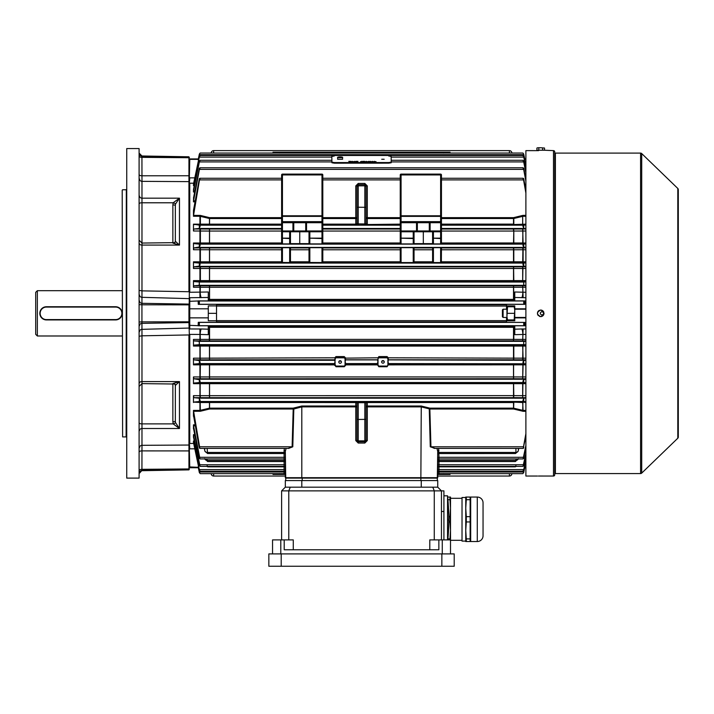 <?xml version="1.0" encoding="UTF-8"?>
<svg xmlns="http://www.w3.org/2000/svg" width="714" height="714" viewBox="0 0 714 714"><rect width="100%" height="100%" fill="white"/><g stroke="black" fill="none" stroke-linecap="round" stroke-linejoin="round"><path stroke-width="1.07" d="M35.7 334.348L35.7 292.329L37.351 290.678L37.351 335.991L35.7 334.348M118.149 307.252L115.614 306.743L44.491 307.029M43.875 307.252L42.742 307.859M42.224 308.243L40.109 311.411M39.948 312.045L39.823 313.33M39.948 314.624L40.323 315.865M40.6 316.445L41.314 317.516M41.751 317.998L42.742 318.81M43.875 319.417L45.107 319.801M45.758 319.899L46.348 319.926M115.614 307.074L46.41 307.074A6.265 6.265 0 0 0 40.145 313.339A6.265 6.265 0 0 0 46.41 319.595L115.614 319.595A6.265 6.265 0 0 0 121.871 313.339A6.265 6.265 0 0 0 115.614 307.074L115.614 306.743A6.587 6.587 0 0 1 122.201 313.339A6.587 6.587 0 0 1 115.614 319.926L46.41 319.926A6.587 6.587 0 0 1 39.823 313.339A6.587 6.587 0 0 1 46.41 306.743L115.614 306.743A6.587 6.587 0 0 1 122.201 313.339A6.587 6.587 0 0 1 115.614 319.926L117.533 319.64M118.14 319.426L119.274 318.81M122.076 312.045L121.701 310.813A6.587 6.587 0 0 1 119.8 318.426L121.915 315.267M122.076 314.633L122.201 313.339M121.425 310.224L120.711 309.153A6.587 6.587 0 0 1 121.425 310.224M120.273 308.68L119.283 307.859M122.201 290.678L37.351 290.678M122.201 335.991L37.351 335.991M514.767 306.743L514.178 306.743L514.767 310.037L514.178 319.926L506.94 319.926L506.94 316.632L507.529 319.926M514.178 319.926L514.767 319.926M506.94 306.743L507.529 306.743L506.94 316.632L506.94 306.743M514.178 306.743L507.529 306.743M514.178 313.339L507.529 313.339M525.888 308.805L514.767 308.805L514.767 317.864L525.888 317.864L514.767 317.864L514.767 320.747L506.529 320.747L506.529 322.317L523.835 322.398L199.233 322.398L199.349 325.646L198.171 325.78L198.278 322.317L216.538 322.317L216.538 320.747L208.292 320.747L208.292 305.922L216.538 305.922L216.538 320.747M541.953 315.07C544.184 313.91 544.184 312.759 541.953 311.607C539.722 312.759 539.722 313.91 541.953 315.07L542.292 315.035M543.649 313.678L543.39 312.375M503.093 317.453L503.093 309.216L502.406 309.903L502.406 316.775L503.093 317.453L506.94 317.453M554.724 474.23A0.66 0.66 0 0 1 555.385 473.578L640.565 473.578A1.651 1.651 0 0 0 641.707 473.114L677.8 438.226L677.8 188.451L641.707 153.564L641.707 473.114M554.724 152.439A0.66 0.66 0 0 0 555.385 153.099L555.385 473.578M553.484 476.042L553.484 150.627A1.232 1.232 0 0 1 554.724 151.859L554.724 474.81A1.232 1.232 0 0 1 553.484 476.042L538.392 476.033M538.57 150.645L525.888 150.627L525.888 476.042L537.419 476.042M540.07 316.57L539.463 316.382M538.392 315.668L537.981 315.169M537.678 314.597L537.49 313.981M537.419 313.321L537.669 312.08M537.972 311.509L538.383 311.009M538.883 310.599L539.454 310.295M540.418 310.054L540.721 310.037C536.464 312.241 536.464 314.437 540.721 316.632C544.969 314.437 544.969 312.241 540.721 310.037M538.891 476.024L539.454 476.015M540.079 476.015L542.551 476.024M640.565 473.578L640.565 153.099A1.651 1.651 0 0 1 641.707 153.564M677.8 188.451A1.651 1.651 0 0 1 678.3 189.638L678.3 437.039A1.651 1.651 0 0 1 677.8 438.226M640.565 153.099L555.385 153.099M553.484 150.627L544.014 150.217M541.051 310.054L541.971 310.287M542.551 310.599L543.051 311.009M543.461 311.509L543.765 312.08M544.014 313.33L543.952 313.981M543.765 314.597L543.461 315.169M543.051 315.668L541.98 316.382M541.364 316.57L540.721 316.632M384.186 159.258L381.713 159.258L384.186 159.258M352.377 161.373L353.269 161.792L351.243 161.587L352.377 161.426M357.982 161.373L356 161.373L357.982 161.534M364.702 161.364L362.944 161.373L364.702 161.364M368.665 161.409L369.781 161.578L367.683 161.667L369.424 161.578L368.629 161.364M372.306 161.364L373.833 161.783L372.306 161.364M334.286 156L331.823 156.42L331.921 162.149L334.402 162.569L388.773 162.542L391.236 162.123L391.138 156.393L388.666 155.973M331.823 157.026L331.921 162.765L334.402 163.185L388.773 163.158L391.236 162.738L391.236 162.123L391.236 162.738M374.306 161.364L376.117 161.783L374.306 161.364M370.12 161.364L371.932 161.783L370.12 161.364M366.22 161.364L367.371 161.783L365.443 161.783L366.22 161.364M361.534 161.364L362.712 161.569L361.534 161.409M354.849 161.373L355.742 161.792L353.716 161.587L354.876 161.418M350.761 161.373L348.771 161.373L350.761 161.534M368.629 161.525L369.781 161.739M363.158 161.837L363.81 161.721M363.506 161.775L364.711 161.739M364.711 161.605L363.506 161.676M360.365 161.739L362.712 161.739M361.534 161.908L362.364 161.569M356.688 161.667L357.598 161.551L356.759 161.551M353.716 161.748L354.849 161.534M351.243 161.748L352.377 161.534M352.921 161.792L351.823 161.453L352.011 161.899M352.421 161.792L352.921 161.748M349.458 161.667L350.378 161.551L349.53 161.551M337.642 157.66L337.642 159.284L342.586 159.284L342.586 157.66L337.642 157.66C337.267 157.214 338.088 156.964 340.105 156.893L340.114 157.598L340.105 156.901C342.131 156.964 342.961 157.214 342.586 157.66M544.523 148.039L540.721 147.744L544.523 148.039L544.523 150.217L536.91 150.217L536.91 148.039L537.865 147.744L536.91 148.039M540.721 147.744L537.865 147.744L540.721 147.744M538.811 150.217L538.811 148.039M542.622 150.217L542.622 148.039M511.884 473.632A2.472 2.472 0 0 1 509.412 476.042L437.736 476.042M285.323 476.042L213.647 476.042A2.472 2.472 0 0 1 211.183 473.632M279.513 473.578L273.007 474.444L285.252 474.444M437.816 474.444L450.052 474.444L443.546 473.578M273.007 474.444L273.096 473.578M449.972 473.578L450.052 474.444M211.183 153.046A2.472 2.472 0 0 1 213.647 150.627L509.412 150.627A2.472 2.472 0 0 1 511.884 153.046M443.546 153.099L450.052 152.234L273.007 152.234L279.513 153.099M450.052 152.234L449.972 153.099M273.096 153.099L273.007 152.234M382.954 363.185A1.321 1.303 180 0 0 384.266 361.882A1.321 1.303 180 0 0 382.954 360.588A1.321 1.303 180 0 0 381.633 361.882A1.321 1.303 180 0 0 382.954 363.185M382.177 360.838A1.321 1.303 180 0 0 383.73 360.838M340.114 363.301A1.321 1.303 180 0 0 341.426 362.007A1.321 1.303 180 0 0 340.114 360.704A1.321 1.303 180 0 0 338.793 362.007A1.321 1.303 180 0 0 340.114 363.301M339.337 360.954A1.321 1.303 180 0 0 340.89 360.954M366.059 220.215L366.059 196.734M357 196.734L357 220.215M366.059 429.935L366.059 406.453L366.059 440.574L364.827 441.823L364.827 402.696L366.059 402.83L366.059 419.359L358.232 419.448L358.232 440.85L364.827 440.85A1.232 1.232 180 0 0 366.059 439.61M423.322 221.893L401.072 221.893L423.322 221.893M299.746 221.893L321.987 221.893L299.746 221.893M437.736 472.427L437.736 472.427A1.232 1.232 0 0 1 438.976 471.195L438.976 473.632A1.232 1.232 0 0 0 437.736 474.864A1.232 1.232 0 0 1 438.976 473.632L522.818 473.632L523.71 472.579L524.888 466.795L523.71 472.373L522.818 473.632L438.976 473.632M437.736 467.608A1.232 1.232 0 0 1 438.976 466.376L522.96 466.376L523.71 465.68L525.888 455.068M437.736 460.155A1.232 1.232 0 0 1 438.976 458.924L438.976 460.405L515.927 460.405L515.927 458.924M207.14 458.924L207.14 460.405L284.092 460.405L284.092 458.924A1.232 1.232 0 0 1 285.323 460.155M193.53 437.289L199.349 465.68L200.107 466.376L284.092 466.376A1.232 1.232 0 0 1 285.323 467.608L285.323 464.778L284.092 464.752L284.092 461.547L207.658 461.547L204.722 458.602M285.261 472.025L284.092 472.008L284.092 471.195A1.232 1.232 0 0 1 285.323 472.427L285.323 472.427M199.277 472.008L284.092 472.008L284.092 473.632A1.232 1.232 0 0 1 285.323 474.864L285.323 474.864A1.232 1.232 0 0 0 284.092 473.632L200.25 473.632L199.349 472.373L198.608 466.795M525.888 445.474L523.076 458.924L523.71 458.397L525.888 447.339M523.076 458.924L438.976 458.924L438.976 457.299L437.736 457.326M525.888 433.612L523.201 448.392L525.888 436.254M523.201 448.392L434.335 448.392L430.944 446.777L429.855 409.015L421.26 406.891L367.299 406.891L367.299 440.574L364.827 443.055L358.232 443.055L358.232 441.823L364.827 441.823L364.827 443.055M525.888 459.236L523.71 469.75L522.871 471.195L523.71 470.33L525.888 459.977M522.871 471.195L438.976 471.195L438.976 469.58L437.736 469.598L437.736 461.574A1.232 1.169 180 0 1 438.976 460.405L438.976 461.547L437.736 461.574M193.672 416.28L199.063 446.777L199.858 448.392L193.467 410.416L199.947 410.416L209.55 408.14L293.204 408.14L301.799 406.016L355.768 406.016A1.232 0.884 180 0 1 357 406.891L301.799 406.891L293.811 409.033L292.794 446.794L287.947 448.392M193.592 428.793L199.108 457.299L199.991 458.924L193.583 425.847L193.467 424.821L195.181 424.821M193.485 442.546L199.349 470.33L200.188 471.195L199.349 469.75L193.664 442.207L193.467 441.029L194.333 441.029M199.42 457.299L284.092 457.299L284.092 453.533L285.323 453.551L285.323 457.326L284.092 457.299L284.092 458.924L199.991 458.924M199.349 472.373L198.278 467.545L199.349 472.579L200.25 473.632M292.794 446.794L288.724 448.392L199.858 448.392M285.323 461.574L284.092 461.547L284.092 460.405A1.232 1.169 180 0 1 285.323 461.574L285.323 469.598L285.323 457.754L285.323 469.598L284.092 469.58L284.092 471.195L200.188 471.195M378.009 365.238L378.831 366.059L378.009 365.666L378.009 357.946L378.009 358.642L378.831 357.821L387.068 357.821L387.068 357.134L378.831 357.134L378.009 357.946L378.831 356.581L387.068 356.581L388.309 357.803L387.898 358.642L387.068 357.821M387.898 365.238L387.068 366.496L387.898 365.238L387.898 358.642M200.375 364.095L334.759 364.131L335.991 366.496L344.228 366.496L345.058 365.041L345.469 365.506L344.228 366.746L335.991 366.746L334.759 364.872L193.467 364.845L193.619 364.095L200.375 364.095L200.161 376.938L525.888 376.93M345.058 365.238L345.058 358.642L344.228 357.821L335.991 357.821L335.169 358.642L335.169 357.946L334.759 359.802L193.815 359.838L199.349 360.597C200.322 362.034 200.331 363.033 199.358 363.587L193.619 364.095M334.759 365.506L335.169 358.642M378.009 362.596L377.599 359.802L345.469 359.802L345.058 362.596M525.888 364.845L388.309 364.872L387.068 366.746L378.831 366.746L377.599 364.872L345.469 364.872L345.469 364.131L377.599 364.131L377.599 363.587L345.469 363.587L345.058 364.542M345.058 357.946L344.228 357.134L335.991 357.134L334.759 357.803L335.991 356.581L344.228 356.581L345.469 357.803L345.058 358.642M525.888 363.783L388.309 363.587L388.309 364.131L513.589 364.131L513.589 378.732L193.851 378.768L199.349 379.678C200.322 381.124 200.348 382.079 199.42 382.543L193.583 383.088L200.375 383.088L200.161 383.677L193.467 383.668L193.583 383.088M523.71 360.597L523.701 363.587C522.737 363.033 522.737 362.043 523.71 360.597L525.888 360.124M388.309 357.803L513.803 358.151L513.589 359.802L388.309 359.802L387.898 362.596M322.808 224.134L355.768 224.134L355.768 218.538L322.808 218.538L322.808 231.05L400.251 231.05M525.888 401.714L523.558 401.491C522.71 401.116 522.764 400.215 523.71 398.796L524.005 398.189L525.888 398.01M193.887 397.68L193.467 395.672L200.161 395.681L200.375 397.68L193.887 397.68L199.063 398.189L199.349 398.796C200.304 400.215 200.348 401.116 199.501 401.491L193.548 402.107L200.161 402.517L193.548 402.107M285.323 463.475L285.323 477.693L437.736 477.693L437.736 466.858M436.959 448.392L437.736 451.435L437.325 478.103L285.734 478.103L285.323 451.435A1.232 1.089 0 0 0 284.092 450.347L284.449 448.392M437.736 463.475L437.736 457.754M516.231 466.376L515.303 466.84L438.003 466.849M435.121 448.392L430.274 446.794L429.257 409.033A1.232 0.544 117.6 0 1 429.855 408.14L513.518 408.14L523.112 410.416L525.888 410.416M518.748 448.392L518.168 451.177L515.499 453.533L437.736 453.551A1.232 1.107 180 0 1 438.976 452.444L515.927 452.444L515.927 448.392M309.01 243.644L290.473 243.644L290.473 238.146L290.473 243.902L281.619 243.902L281.619 238.146L281.619 242.983L209.55 242.983L209.479 243.554L193.583 243.581L193.467 243.01L209.55 242.983L209.55 231.05L193.467 231.006L193.467 224.169L281.619 224.134L281.619 231.05L209.55 231.05L209.55 229.033L281.619 229.033M281.619 249.775L193.467 249.739L193.851 247.91L199.349 246.99C200.322 245.545 200.348 244.599 199.42 244.134L193.583 243.581M525.888 243.929L523.648 244.134C522.719 244.599 522.737 245.554 523.71 246.99L525.888 247.606M441.448 242.983L513.803 242.974L513.589 243.554L441.448 243.545M525.888 231.006L513.803 231.033L513.589 229.033L441.448 229.033L441.448 243.902L440.618 243.92L440.618 238.556L432.586 238.146L432.586 231.773M433.416 231.773L433.416 243.92L440.618 243.92M433.416 243.92L432.586 243.902L432.586 238.146L432.586 243.644L414.049 243.644M414.049 231.773L414.049 243.902L413.227 243.92L413.227 238.556L400.251 238.146L400.251 174.93A0.821 0.821 0 0 1 401.072 174.109L440.618 174.109A0.821 0.821 0 0 1 441.448 174.93L441.448 238.146L440.618 238.556L440.618 231.773L423.322 231.773L423.322 243.563M430.114 231.773L430.114 230.952L440.618 230.952L440.618 222.714L430.114 222.714L430.114 230.952L429.292 230.952L429.292 222.714L417.351 222.714L417.351 230.952L429.292 230.952A0.821 0.821 0 0 0 430.114 231.773L401.072 231.773L401.072 243.92L413.227 243.92M401.072 243.92L400.251 243.902L400.251 238.146L413.227 238.146L413.227 231.773M309.831 231.773L309.831 238.146L321.987 238.146L321.987 231.773A0.821 0.821 0 0 0 322.808 230.952L321.987 231.773L321.987 222.714L306.538 222.714L306.538 230.952L322.808 230.952L322.808 243.902L309.01 243.902L309.01 231.773M321.987 262.556L309.01 262.466L309.01 247.696L309.831 247.678L322.808 247.696L322.808 262.466L321.987 262.556L321.987 247.678M290.384 262.547L281.619 262.466L281.619 247.696L282.441 247.678L290.473 247.696L290.384 262.547L309.108 262.547M281.709 262.547L193.619 262.573L193.467 261.824L281.619 261.797M525.888 268.491L193.467 268.491L193.815 266.84L199.349 266.072C200.322 264.635 200.331 263.636 199.358 263.082L193.619 262.573M525.888 262.895L523.701 263.082C522.737 263.636 522.737 264.635 523.71 266.072L525.888 266.545M441.448 261.797L513.803 261.788L513.589 262.547L440.618 262.556L440.618 247.678L433.416 247.678L433.416 262.556L440.618 262.556M433.416 262.556L432.586 262.466L432.586 247.696L432.586 262.466M413.227 247.678L414.049 247.696L414.049 262.466L413.227 262.556L413.227 247.678L401.072 247.678L401.072 262.556L413.227 262.556M401.072 262.556L400.251 262.466L400.251 247.696L401.072 247.678M432.586 247.696L433.416 247.678M440.618 247.678L441.448 247.696L441.35 262.547M441.448 247.936L513.589 247.936L513.803 249.766L441.448 249.775M193.851 247.91L281.619 247.936M309.01 261.797L290.473 261.797L290.473 247.696M321.987 231.773L282.441 231.773L281.619 230.952L281.619 174.93A0.821 0.821 0 0 1 282.441 174.109L321.987 174.109A0.821 0.821 0 0 1 322.808 174.93L322.808 222.714L321.987 222.714L321.987 221.893A0.821 0.821 0 0 1 322.808 222.714M306.538 231.773L306.538 230.952L305.717 230.952L305.717 222.714L293.766 222.714L293.766 230.952L305.717 230.952A0.821 0.821 0 0 0 306.538 231.773L299.746 231.773L299.746 243.563M193.467 231.006L193.887 228.998L199.063 228.48L199.349 227.882C200.304 226.454 200.348 225.562 199.501 225.187L193.467 224.169M193.887 228.998L209.55 229.033M281.619 217.654L281.619 218.538L209.55 218.538L199.947 216.262L193.467 216.262L193.467 210.398L199.349 178.652C200.304 177.964 200.348 178.384 199.501 179.892L193.548 215.369L200.375 215.423L209.55 217.654L281.619 217.654L281.619 215.78L321.987 215.78L321.987 174.93L282.441 174.93L282.441 221.652L321.987 221.652L321.987 216.36L282.441 216.36A0.821 0.58 180 0 0 281.619 216.949M199.349 180.401L199.858 178.277L281.619 178.277M281.619 218.538L281.619 224.134M198.278 159.124L199.349 154.09C200.331 152.662 200.331 152.734 199.349 154.304L198.171 159.874L199.349 154.09C200.331 152.662 200.331 152.734 199.349 154.304C200.331 152.734 200.331 152.662 199.349 154.09L199.349 154.304M523.835 154.661L524.781 159.124L523.835 154.661M524.46 159.874L523.71 154.304C522.728 152.734 522.728 152.662 523.71 154.09L523.71 154.304C522.728 152.734 522.728 152.662 523.71 154.09C522.728 152.662 522.728 152.734 523.71 154.304M524.888 159.874L524.781 159.124M523.71 472.373L524.781 467.545M525.888 287.26L193.467 287.26L193.467 280.62L525.888 280.62M193.467 268.491L193.467 261.824M193.467 249.739L193.467 243.01M195.181 201.848L193.467 201.848L193.592 197.876M194.761 192.004L193.467 192.004L193.53 189.38M194.333 185.64L193.467 185.64L193.485 184.123M198.278 322.317L199.233 322.398M525.888 297.72L514.767 297.47L514.767 300.889L524.888 300.889L523.71 301.022L523.71 304.164L524.781 304.351L506.529 304.351L506.529 305.922L514.767 305.922L514.767 308.805M216.538 305.922L216.538 304.351L198.278 304.351L199.349 304.164L199.349 301.022L198.171 300.889L208.292 300.889L208.292 297.47L189.763 297.72L189.763 328.958L201.312 328.976A6.587 1.187 -88.1 0 0 200.161 334.429L189.763 334.393L189.763 443.456L193.717 443.456M525.888 334.393L514.767 334.67L514.767 325.78L524.888 325.78L523.71 325.646L523.835 322.398M201.312 328.976L208.292 329.199L208.292 325.78L198.171 325.78M208.292 326.182L513.589 326.182L513.803 327.289L208.292 327.289M208.292 299.389L513.803 299.38L513.589 300.487L208.292 300.496M514.767 297.47L514.767 291.999L525.888 292.276M193.467 287.26L193.78 285.778L513.589 285.805L513.803 299.38L514.767 299.389M514.767 327.289L513.803 327.289L513.803 339.391L525.888 339.418M524.781 304.351L524.888 300.889M524.888 325.78L524.781 322.317M209.479 326.182L209.256 339.391L513.518 339.382L513.589 340.864L193.78 340.899L199.188 341.346L199.349 344.63L193.664 345.121L200.375 345.121L200.161 346.058L193.467 346.049L193.664 345.121M209.479 285.805L209.479 300.487M200.375 345.121L513.589 345.148L513.803 346.076L200.161 346.058L200.161 358.187L334.759 357.803M525.888 344.826L523.71 344.63L523.71 341.542L525.888 341.176M199.349 341.542L199.322 344.639L523.746 344.639M525.888 383.668L200.161 383.677L200.161 395.681L513.803 395.636L513.589 397.644L200.375 397.68M335.169 362.596L334.759 360.293L199.144 360.293M200.375 383.088L513.589 383.123L513.803 395.636L525.888 395.672M525.888 382.749L523.648 382.543C522.719 382.079 522.737 381.124 523.71 379.678L525.888 379.072M193.78 285.778L199.188 285.323L199.349 282.039L193.664 281.548L193.467 280.62M525.888 281.851L523.71 282.039L523.71 285.127L525.888 285.493M193.815 266.84L513.589 266.866L513.803 280.593L513.589 281.521L193.664 281.548M523.746 282.03L199.322 282.03L199.349 285.127M525.888 224.955L523.558 225.187C522.71 225.562 522.764 226.454 523.71 227.882L524.005 228.48L525.888 228.667M193.476 184.15L199.349 156.339C200.322 155.063 200.322 155.259 199.349 156.928L193.664 184.471L194.574 184.471M525.888 167.442L523.71 156.928C522.737 155.259 522.737 155.063 523.71 156.339L525.888 166.701M199.349 156.339C200.322 155.063 200.322 155.259 199.349 156.928L199.349 156.339M523.71 156.928C522.737 155.259 522.737 155.063 523.71 156.339L523.71 156.928M525.888 216.262L522.898 216.297L513.803 218.511L513.589 217.645L441.448 217.654L441.448 216.949A0.821 0.58 180 0 0 440.618 216.36L401.072 216.36L401.072 221.652L440.618 221.652L440.618 174.93L401.072 174.93L401.072 215.78L441.448 215.78M525.888 193.057L523.558 179.892C522.71 178.384 522.764 177.964 523.71 178.652L525.888 190.424M441.448 178.277L523.201 178.277L523.71 180.401M193.494 189.442L199.349 160.989C200.322 159.882 200.331 160.195 199.358 161.917L193.619 190.888L194.967 190.888M525.888 172.859L523.701 161.917C522.737 160.195 522.737 159.891 523.71 160.989L525.888 171.601M199.349 161.953L200.107 160.302L331.876 160.302M391.21 160.302L522.96 160.302L523.71 161.953M193.503 198.028L199.349 168.281C200.322 167.388 200.348 167.745 199.42 169.37L193.583 200.83L195.359 200.83M525.888 181.195L523.648 169.37C522.719 167.745 522.737 167.388 523.71 168.281L525.888 179.33M199.349 169.62L199.991 167.754L523.076 167.754L523.71 169.62M193.851 378.768L193.467 376.93L200.161 376.938L200.375 378.768M193.815 359.838L193.467 358.178L200.161 358.187L200.375 359.838M193.78 340.899L193.467 339.418L209.256 339.391L209.479 340.864M207.14 465.653L207.756 466.84L206.837 466.376M199.501 446.777L292.115 446.777L293.204 409.015L209.55 409.015L200.375 411.246L193.548 411.3M200.107 466.376L193.619 435.781L193.467 434.665L194.761 434.665M207.14 448.392L207.569 453.533L204.9 451.177L204.311 448.392M193.467 185.64L193.664 184.471M193.467 192.004L193.619 190.888M193.467 201.848L193.583 200.83M193.467 216.262L193.548 215.369M518.346 458.602L515.401 461.547L515.927 460.405A2.472 2.338 180 0 0 518.23 458.924M525.888 453.809L522.96 466.376M441.448 224.134L513.803 224.125L513.803 218.511L441.448 218.538L441.448 222.714A0.821 0.821 0 0 0 440.618 221.893L440.618 221.652A0.821 0.58 180 0 1 441.448 222.232M513.589 217.645L522.684 215.423L522.684 224.562L513.589 224.526L525.888 224.169M193.467 442.546L193.467 441.029M193.467 437.289L193.467 434.665M193.467 428.793L193.467 424.821M193.467 416.28L193.467 410.416M193.467 402.509L193.467 395.672M193.467 383.668L193.467 376.93M193.467 364.845L193.467 358.178M193.467 346.049L193.467 339.418M285.323 457.754L285.323 466.858M421.26 406.016L429.855 408.14L429.855 409.015L513.589 409.024L513.803 402.544L367.299 402.535A1.232 0.848 0 0 0 366.059 403.383L366.059 406.891A1.232 0.884 180 0 1 367.299 406.016L421.26 406.016L420.849 480.576M200.375 402.107L355.768 402.143L355.768 401.589A1.232 1.232 180 0 1 357 402.83L357 440.574L355.768 440.574L355.768 402.535L200.161 402.517L200.375 411.246M522.684 411.246L522.898 402.517L513.589 402.143L522.684 402.107L523.112 411.3L513.589 409.024M286.1 448.392L285.323 451.435M293.204 408.14A1.232 0.544 -117.6 0 1 293.811 409.033L293.204 409.015L293.204 408.14M525.888 249.739L513.803 249.766L513.803 261.788L525.888 261.824M513.518 243.545L513.803 231.033L513.803 242.974L525.888 243.01M193.717 183.212L189.763 183.212L189.763 292.276L208.292 291.999L208.292 297.47M208.292 329.199L208.292 334.598M208.292 334.67L200.161 334.429L200.375 340.899M175.341 241.876L175.341 205.427A2.472 0.482 -0 0 0 172.868 204.945L173.154 202.785L179.464 198.171L175.519 204.034L175.341 205.427L175.341 241.287L179.464 245.081L141.979 245.081L141.979 290.866L188.933 291.731L188.942 156.794L189.344 292.347M198.278 159.356L189.763 159.356L189.344 177.92L189.344 159.749M189.763 467.741L189.344 448.749L189.763 467.741L198.322 467.741M189.344 334.331L188.942 469.874L188.933 334.946L141.979 335.803L141.979 381.597L179.464 381.597L175.341 385.39A2.472 2.428 180 0 0 175.1 384.337M525.888 346.049L513.803 346.076L513.803 358.151L525.888 358.178M209.479 383.123L209.479 397.644M513.589 383.123L522.684 383.088L522.898 383.677L522.684 397.68L513.589 397.644M209.479 364.131L209.479 378.732M513.589 364.131L522.684 364.095L522.898 364.854L522.684 378.768L513.589 378.732M209.479 345.148L209.479 359.802M513.589 345.148L522.684 345.121L522.898 346.058L522.684 359.838L513.589 359.802M514.767 329.199L521.755 328.976A6.587 1.187 88.1 0 1 522.898 334.429L522.684 340.899L513.589 340.864M209.479 402.143L209.479 409.024M285.056 466.849L207.756 466.84M430.274 446.794L523.558 446.777M200.375 215.423L200.375 224.562L193.548 224.562M209.479 217.645L209.479 224.526L200.375 224.562M200.375 228.998L200.375 243.581M209.479 229.033L209.479 243.554M513.589 229.033L522.684 228.998L522.898 230.997L522.684 243.581L513.589 243.554M200.375 247.91L200.375 262.573M209.479 247.936L209.479 262.547M513.589 247.936L522.684 247.91L522.898 249.73L522.684 262.573L513.589 262.547M200.375 266.84L200.375 281.548M209.479 266.866L209.479 281.521M513.589 266.866L522.684 266.84L522.898 268.491L522.684 281.548L513.589 281.521M200.375 285.778L200.161 292.24A6.587 1.187 -91.9 0 0 201.312 297.693M513.589 285.805L522.684 285.778L522.898 292.24A6.587 1.187 91.9 0 1 521.755 297.693M198.278 304.351L198.171 300.889M198.278 467.545L198.171 466.795M198.278 300.978L189.344 301.326M208.292 308.805L189.763 308.805M198.278 325.691L189.344 325.343M208.292 317.864L189.763 317.864M216.538 313.339L208.292 313.339M524.781 300.978L525.888 300.978M524.781 325.691L525.888 325.691M521.755 328.976L525.888 328.958M506.529 317.453L506.529 320.747M506.529 305.922L506.529 309.216M198.278 467.313L189.344 466.929M198.322 158.927L189.763 158.927M524.736 467.741L525.888 467.741M524.781 467.313L525.888 467.313M524.781 159.356L525.888 159.356M524.736 158.927L525.888 158.927L524.736 158.927M289.652 243.92L289.652 238.556L281.619 238.146L281.619 230.952A0.821 0.821 0 0 0 282.441 231.773L282.441 238.146L289.652 238.146L289.652 231.773M281.619 222.232A0.821 0.58 180 0 1 282.441 221.652L292.945 221.893A0.821 0.821 0 0 1 293.766 222.714L282.441 222.714L282.441 230.952L292.945 230.952L292.945 221.893M282.441 174.109A0.821 0.821 0 0 0 281.619 174.93L282.441 174.93L282.441 174.109M282.441 221.893A0.821 0.821 0 0 0 281.619 222.714L282.441 222.714L282.441 221.893M305.717 222.714A0.821 0.821 0 0 1 306.538 221.893L306.538 222.714L305.717 222.714M290.473 231.773L290.473 238.146L289.652 238.556L290.473 238.146M429.292 222.714A0.821 0.821 0 0 1 430.114 221.893L430.114 222.714L429.292 222.714M401.072 221.893A0.821 0.821 0 0 0 400.251 222.714L401.072 222.714L401.072 230.952L416.521 230.952L416.521 222.714L401.072 222.714L401.072 221.652A0.821 0.58 180 0 0 400.251 222.232M417.351 222.714A0.821 0.821 0 0 0 416.521 221.893L416.521 222.714L417.351 222.714M440.618 231.773L441.448 230.952A0.821 0.821 0 0 1 440.618 231.773L440.618 230.952L441.448 230.952M416.521 231.773A0.821 0.821 0 0 0 417.351 230.952L416.521 230.952L416.521 231.773M401.072 231.773A0.821 0.821 0 0 1 400.251 230.952L401.072 231.773L401.072 230.952L400.251 230.952M321.987 243.92L321.987 238.556L309.831 238.146L309.01 238.146L309.831 238.556L309.831 243.92M321.987 238.556L322.808 238.146L321.987 238.556M293.766 230.952A0.821 0.821 0 0 1 292.945 231.773L292.945 230.952L293.766 230.952M414.049 238.146L413.227 238.556L414.049 238.146M285.323 453.551A1.232 1.107 -0 0 0 284.092 452.444L284.092 450.347M204.838 458.924A2.472 2.338 0 0 0 207.14 460.405L207.658 461.547M438.619 448.392L438.976 457.299L523.648 457.299M515.499 453.533L515.927 452.444A2.472 2.204 180 0 0 518.168 451.177M437.736 451.435A1.232 1.089 180 0 1 438.976 450.347M515.303 466.84L515.927 465.653M357 429.935L357 406.453M357 440.574L358.232 441.823L358.232 440.85A1.232 1.232 -0 0 1 357 439.61M355.768 402.535A1.232 0.848 180 0 1 357 403.383A1.232 1.232 180 0 0 355.768 402.143L355.768 402.535M357 402.83L358.232 402.696L358.232 419.448L357 419.359M355.768 401.589L367.299 401.589A1.232 1.232 0 0 0 366.059 402.83M366.059 440.574L367.299 440.574M366.059 223.848A1.232 1.232 180 0 0 367.299 225.08L355.768 225.08A1.232 1.232 0 0 0 357 223.848L357 185.899L358.232 184.658L358.232 185.827L364.827 185.827L364.827 184.658L358.232 184.658L358.232 183.444L364.827 183.444L367.299 185.926L366.059 185.899L366.059 223.848L364.827 223.973L364.827 185.827A1.232 1.232 180 0 1 366.059 187.059M367.299 185.926L367.299 217.654L366.059 217.636L366.059 185.899L364.827 184.658L364.827 183.444M357 223.848L364.827 223.973L364.827 225.124M355.768 225.08L355.768 224.134A1.232 0.848 180 0 0 357 223.295A1.232 1.232 180 0 1 355.768 224.526L322.808 224.526M322.808 217.654L355.768 217.654L355.768 218.538A1.232 0.901 180 0 0 357 217.636L355.768 217.654L355.768 185.926L357 185.899M400.251 218.538L367.299 218.538A1.232 0.901 -0 0 1 366.059 217.636M400.251 217.654L367.299 217.654L367.299 224.134A1.232 0.848 0 0 1 366.059 223.295A1.232 1.232 0 0 0 367.299 224.526L367.299 225.08M344.228 366.059L335.991 366.059L335.991 366.746M345.469 357.803L345.469 359.802L345.469 358.142L377.599 357.803M335.169 365.238L335.991 366.059M344.228 366.746L345.469 365.506M378.831 366.059L387.068 366.059M387.898 359.392L388.309 358.142L388.309 359.802L387.898 359.392M387.898 357.946L387.068 356.581M281.619 539.891L281.619 490.875L441.448 490.875L441.448 539.891M429.792 549.78L429.792 539.891L450.507 539.891L450.507 553.903M272.552 539.891L272.552 553.903L272.552 539.891L293.267 539.891L293.267 549.78M284.208 539.891L284.208 549.78L438.851 549.78L438.851 539.891M281.619 490.875L285.323 487.171L432.791 487.171L434.273 490.875L434.273 539.891M290.268 487.171L288.786 490.875L288.786 539.891M441.448 490.875L443.912 490.875L441.448 490.875L437.736 487.171L432.791 487.171M285.323 480.576L285.323 487.171L285.323 480.576L437.736 480.576L437.736 487.171M443.912 490.875L443.912 539.891M301.799 406.016L301.799 478.103L420.849 478.103M285.734 478.103L285.734 480.576L285.734 478.103M437.325 478.103L437.325 480.576M268.848 566.256L268.848 553.903L268.848 566.256L454.211 566.256L454.211 553.903L441.859 553.903L441.859 566.256M268.848 553.903L441.859 553.903M443.912 495.819L447.544 495.819A220.287 220.287 0 0 1 448.294 504.468L448.294 504.468M448.704 513.527L448.704 513.527A220.287 220.287 0 0 1 448.776 518.266L448.624 520.327L448.776 518.266M447.83 539.891A220.287 220.287 0 0 0 448.776 520.327M447.544 495.819L447.544 539.891M448.294 505.226L448.562 509.377M448.526 508.627L448.33 505.226M448.276 504.878L448.651 513.027M448.276 504.976L448.499 508.02M448.588 509.974L448.678 512.723M448.66 513.527L448.24 504.468M470.687 497.06L470.133 497.051L470.133 541.542L470.687 541.542L470.687 497.06L477.282 497.06A5.766 5.766 0 0 1 483.048 502.826L483.048 535.768L483.048 502.826M470.687 541.533L477.282 541.533A5.766 5.766 0 0 0 483.048 535.768M483.048 508.172L483.048 530.422M462.02 541.096L462.02 497.497L462.02 541.096L465.751 541.096L465.751 530.422L465.751 541.542L470.133 541.542M462.02 497.497L465.751 497.497L465.751 530.422L466.296 521.943L470.133 521.943M450.507 540.302L461.628 540.302M450.507 498.292L461.628 498.292M450.507 541.542L450.507 497.051L447.669 497.051M447.919 499.693L449.954 499.693L449.954 497.051M449.954 499.693L450.507 508.172L449.954 516.659L448.767 516.659M448.767 521.943L449.954 521.943L450.507 530.422L449.954 538.9L447.919 538.9M449.954 539.891L449.954 538.9M449.954 521.943L449.954 516.659M470.133 497.051L465.751 497.051L465.751 508.172L466.296 499.693L470.133 499.693M470.133 538.9L466.296 538.9L465.751 530.422M466.296 538.9L466.296 541.542M466.296 497.051L466.296 499.693M470.133 516.659L466.296 516.659L465.751 508.172M466.296 516.659L466.296 521.943M175.341 385.39L175.341 421.251L175.341 385.39L174.814 384.025A2.472 2.294 132.1 0 0 174.118 383.605M122.612 436.914L122.201 190.174L122.612 436.914L126.119 436.914L126.324 189.549M139.507 290.455L141.979 290.866L141.934 303.316L188.942 304.093L188.942 322.576L189.344 291.794M139.096 148.566L139.096 478.103L139.096 148.566L126.735 148.566L126.735 478.103L139.096 478.103M126.735 478.103L126.735 148.566M173.154 383.472L179.464 381.597L179.464 428.507L173.154 423.884L172.868 421.733A2.472 0.482 0 0 0 175.341 421.251L175.519 422.634L179.464 428.507L141.979 428.507L141.979 445.313L189.344 445.045M189.344 181.624L141.979 181.356L141.979 198.171L179.464 198.171L179.464 245.081L173.154 243.197M188.942 156.794L141.934 155.982L141.979 181.356A2.472 2.437 -0 0 1 139.507 178.919M189.344 334.875L188.942 322.576L141.934 323.362L141.979 335.803L139.507 336.214M139.507 447.749A2.472 2.437 180 0 1 141.979 445.313L141.934 469.321L189.344 468.946M175.519 204.034A2.472 0.616 16.6 0 0 173.154 202.785L141.979 202.785L141.979 245.081A2.472 1.258 180 0 1 139.507 243.822M175.519 241.216A2.472 2.294 -132.1 0 1 174.814 242.653L175.341 241.287A2.472 2.428 180 0 1 175.1 242.341M139.507 240.591L141.979 243.055L174.814 242.653A2.472 2.294 -132.1 0 1 174.118 243.072M175.519 385.462A2.472 2.294 132.1 0 0 174.814 384.025L141.979 383.614L141.979 423.884L173.154 423.884A2.472 0.616 -16.6 0 0 175.519 422.634M46.41 319.595L46.41 319.926A6.587 6.587 0 0 1 39.823 313.339A6.587 6.587 0 0 1 46.41 306.743L46.41 307.074M331.921 162.149L331.921 162.765M334.402 162.569L334.402 163.185M388.773 162.542L388.773 163.158M213.647 473.632L213.647 476.042M509.412 476.042L509.412 473.632M509.412 153.046L509.412 150.627M213.647 150.627L213.647 153.046M437.807 472.025L523.781 472.008M437.736 464.778L438.976 464.752L438.976 469.58L523.746 469.58M199.322 469.58L284.092 469.58L284.092 464.752L199.358 464.752M378.009 359.883L345.058 359.883M345.469 362.462L345.058 364.006M378.009 364.006L377.599 362.462M209.55 364.131L209.55 378.732M513.518 378.732L513.518 364.131M513.518 359.802L513.518 345.148M209.55 345.148L209.55 359.802M378.009 359.392L378.009 358.285M378.009 365.041L378.009 364.542M522.684 364.095L525.888 364.095M523.915 360.293L387.898 359.883M525.888 359.838L522.684 359.838M388.309 362.462L387.898 364.006M387.898 364.542L387.898 365.041M400.251 225.187L322.808 225.187M400.251 224.526L367.299 224.526L400.251 224.134M400.251 179.892L322.808 179.892M358.232 183.444L355.768 185.926M367.299 401.589L367.299 402.143L513.589 402.143M522.684 402.107L525.888 402.107M523.558 401.491L199.501 401.491M209.55 402.143L209.55 409.015M355.768 440.574L358.232 443.055M515.401 461.547L438.976 461.547L438.976 464.752L523.701 464.752M281.619 243.545L209.55 243.545M523.648 244.134L199.42 244.134M525.888 243.581L522.684 243.581M400.251 243.545L322.808 243.545M523.71 266.072L523.71 263.082L199.358 263.082L199.349 266.072M525.888 262.573L522.684 262.573M432.684 262.547L413.959 262.547M400.349 262.547L322.719 262.547M322.808 247.936L400.251 247.936M414.049 247.936L432.586 247.936M522.684 247.91L525.888 247.91M523.96 247.428L199.108 247.428M290.473 247.936L309.01 247.936M309.01 249.775L290.473 249.775M400.251 249.775L322.808 249.775M322.808 261.797L400.251 261.797M414.049 261.797L432.586 261.797M432.586 249.775L414.049 249.775M209.55 247.936L209.55 262.547M322.808 242.983L400.251 242.983M513.518 229.033L513.518 231.05L441.448 231.05M281.619 228.48L199.063 228.48M281.619 224.526L209.479 224.526M281.619 225.187L199.501 225.187M281.619 179.892L199.501 179.892M209.55 217.654L209.55 224.526M400.251 228.48L322.808 228.48M322.808 229.033L400.251 229.033M522.684 215.423L522.684 224.562M522.684 228.998L523.112 243.581M523.112 247.91L523.112 262.573M522.684 266.84L522.684 281.548M522.684 285.778L523.112 297.72M523.781 154.661L199.277 154.661M523.112 328.958L522.684 340.899M522.684 345.121L523.112 359.838M523.112 364.095L522.684 378.768M522.684 383.088L522.684 397.68M525.888 402.509L523.112 402.107M199.947 297.72L199.947 285.778M199.947 281.548L199.947 266.84M199.947 262.573L199.947 247.91M199.947 243.581L199.947 228.998M199.947 224.562L199.947 215.369M506.529 321.916L216.538 321.916M523.835 304.271L199.233 304.271M216.538 304.753L506.529 304.753M523.781 325.691L199.277 325.691M513.589 326.182L514.767 326.182M514.767 300.496L513.589 300.487M523.781 300.978L199.277 300.978M523.71 301.022L523.71 304.164M523.71 322.514L523.71 325.646M523.112 345.121L525.888 345.121M523.871 341.346L199.188 341.346M525.888 340.899L523.112 340.899M524.005 398.189L199.063 398.189M525.888 397.68L523.112 397.68M335.169 364.542L334.759 363.587L199.358 363.587L199.349 360.597M335.169 359.883L335.169 358.285M335.169 364.006L334.759 362.462M523.648 382.543L199.42 382.543M523.112 383.088L525.888 383.088M523.96 379.241L199.108 379.241M525.888 378.768L523.112 378.768M523.112 285.778L525.888 285.778M523.871 285.323L199.188 285.323M525.888 281.548L523.112 281.548M524.005 228.48L441.448 228.48M523.112 228.998L525.888 228.998M513.589 224.526L441.448 224.526M523.558 225.187L441.448 225.187M525.888 224.562L523.112 224.562M523.112 266.84L525.888 266.84M523.915 266.376L199.144 266.376M523.746 157.098L391.156 157.098M331.823 157.098L199.322 157.098M523.112 215.369L525.888 215.369M523.558 179.892L441.448 179.892M523.701 161.917L391.236 161.917M331.903 161.917L199.358 161.917M523.648 169.37L199.42 169.37M199.947 383.088L199.947 397.68M199.947 364.095L199.947 378.768M199.947 345.121L199.947 359.838M199.947 328.958L199.947 340.899M199.947 402.107L199.947 411.3M194.574 442.207L193.664 442.207M194.967 435.781L193.619 435.781M204.9 451.177A2.472 2.204 0 0 0 207.14 452.444L284.092 452.444L284.092 453.533L207.569 453.533M195.359 425.847L193.583 425.847M525.888 411.3L523.112 411.3M513.518 224.526L513.518 217.654M366.059 403.383A1.232 1.232 0 0 1 367.299 402.143L367.299 406.891L366.059 406.891M513.518 409.015L513.518 402.143M513.518 262.547L513.518 247.936M209.55 266.866L209.55 281.521M513.518 281.521L513.518 266.866M209.55 285.805L209.55 300.487M513.518 300.487L513.518 285.805M506.529 306.056L216.538 306.056M216.538 320.613L506.529 320.613M513.518 397.644L513.518 383.123M209.55 383.123L209.55 397.644M513.518 340.864L513.518 326.182M209.55 326.182L209.55 340.864M523.71 282.039L523.71 285.127M523.71 244.126L523.71 246.99M523.71 225.178L523.71 227.882M523.71 469.75L523.71 470.33M523.71 464.725L523.71 465.68M523.71 457.049L523.71 458.397M523.71 446.268L523.71 448.026M523.71 341.542L523.71 344.63M523.71 379.678L523.71 382.543M523.71 398.796L523.71 401.5M199.349 301.022L199.349 304.164M199.349 244.126L199.349 246.99M199.349 225.178L199.349 227.882M199.349 446.268L199.349 448.026M199.349 457.049L199.349 458.397M199.349 464.725L199.349 465.68M199.349 469.75L199.349 470.33M199.349 322.514L199.349 325.646M199.349 379.678L199.349 382.543M199.349 398.796L199.349 401.5M194.842 448.82L189.763 448.82L189.344 443.055M189.344 183.623L189.763 177.848L194.842 177.848M281.619 230.952L282.441 230.952L282.441 231.773M321.987 221.893L321.987 221.652A0.821 0.58 0 0 1 322.808 222.232M322.808 216.949A0.821 0.58 0 0 0 321.987 216.36L321.987 215.78L322.808 215.78M321.987 174.109L321.987 174.93L322.808 174.93M432.586 238.146L441.448 238.146M281.619 238.146L282.441 238.146L282.441 243.92M289.652 262.556L289.652 247.678M282.441 247.678L282.441 262.556M309.831 247.678L309.831 262.556M441.448 222.714L440.618 222.714L440.618 221.893M400.251 215.78L401.072 215.78L401.072 216.36A0.821 0.58 180 0 0 400.251 216.949M440.618 174.109L440.618 174.93L441.448 174.93M400.251 174.93L401.072 174.93L401.072 174.109M204.722 450.57L204.722 448.392M518.346 448.392L518.346 450.57M364.827 401.554L364.827 402.696L358.232 402.696L358.232 401.554M357 187.059A1.232 1.232 0 0 1 358.232 185.827L358.232 207.23L366.059 207.31M357 207.31L358.232 207.23L358.232 225.124M344.228 357.821L344.228 356.581M335.991 356.581L335.991 357.821M378.831 366.746L387.068 366.746M378.831 356.581L378.831 357.821M301.799 480.576L301.799 487.171M421.26 480.576L421.26 487.171M280.798 539.891L280.798 553.903M442.269 539.891L442.269 553.903M443.912 511.474L441.448 511.474M302.218 478.103L302.218 480.576M281.209 553.903L281.209 566.256M477.282 497.06L477.282 541.533M172.868 421.733L172.868 383.614M189.344 469.232L141.934 470.464L139.507 473.168M139.507 156.589A2.472 0.768 0 0 0 141.934 157.348L189.344 157.732M139.507 175.019A2.472 0.768 0 0 0 141.934 175.787L189.344 175.76M139.507 153.742A2.472 2.472 0 0 0 141.934 156.214L189.344 157.437M139.507 331.698A2.472 2.347 180 0 1 141.934 329.35L189.344 328.047M189.344 298.63L141.934 297.319A2.472 2.347 180 0 1 139.507 294.971M139.507 300.96A2.472 2.347 180 0 0 141.934 303.316L141.934 304.798L189.344 304.86M139.507 304.655L141.934 304.798L141.934 321.88L189.344 321.809M139.507 322.014L141.934 321.88L141.934 323.362A2.472 2.347 180 0 0 139.507 325.709M189.344 450.918L141.934 450.891A2.472 0.768 180 0 0 139.507 451.65M139.507 470.089A2.472 0.768 180 0 1 141.934 469.321L141.934 470.464A2.472 2.472 180 0 0 139.507 472.927M172.868 243.055L172.868 204.945M139.507 196.047A2.472 2.124 0 0 0 141.979 198.171L141.979 202.785A2.472 0.643 -0 0 0 139.507 203.436M139.507 423.241A2.472 0.643 180 0 0 141.979 423.884L141.979 428.507A2.472 2.124 180 0 0 139.507 430.631M139.507 382.856A2.472 1.258 180 0 1 141.979 381.597L141.979 383.614L139.507 386.087M503.093 309.216L506.94 309.216M514.767 309.216L525.888 309.216M514.767 317.453L525.888 317.453M400.251 178.277L322.808 178.277M522.871 155.473L200.188 155.473M522.818 153.046L200.25 153.046M126.119 189.763L122.612 189.763M188.942 469.874L141.934 470.696M141.934 155.982L139.507 153.51"/></g></svg>
